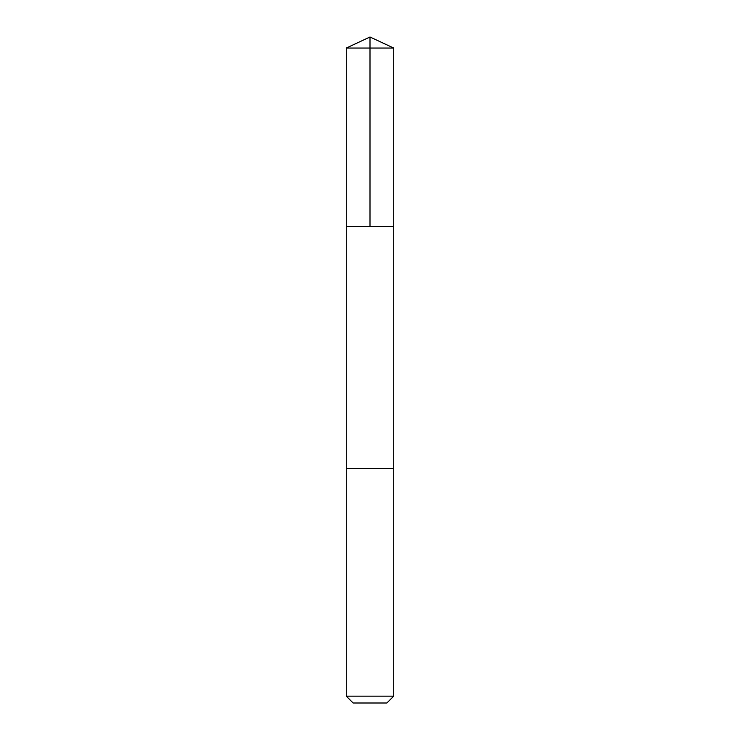 <?xml version="1.0" encoding="UTF-8"?>
<svg xmlns="http://www.w3.org/2000/svg" width="740" height="740" viewBox="0 0 740 740"><rect width="100%" height="100%" fill="white"/><g stroke="black" fill="none" stroke-linecap="round" stroke-linejoin="round"><path stroke-width="1.11" d="M354.22 226.681L393.708 226.681L393.708 48.054L346.292 48.054L346.292 226.681L393.708 226.681L393.708 468.568L346.292 468.568L346.292 226.681L354.22 226.681M393.708 468.568L346.292 468.568L346.292 696.155L393.708 696.155L393.708 468.568M393.708 696.155L386.863 703L353.137 703L346.292 696.155M370 226.681L370 37L346.292 48.054M370 37L393.708 48.054"/></g></svg>
